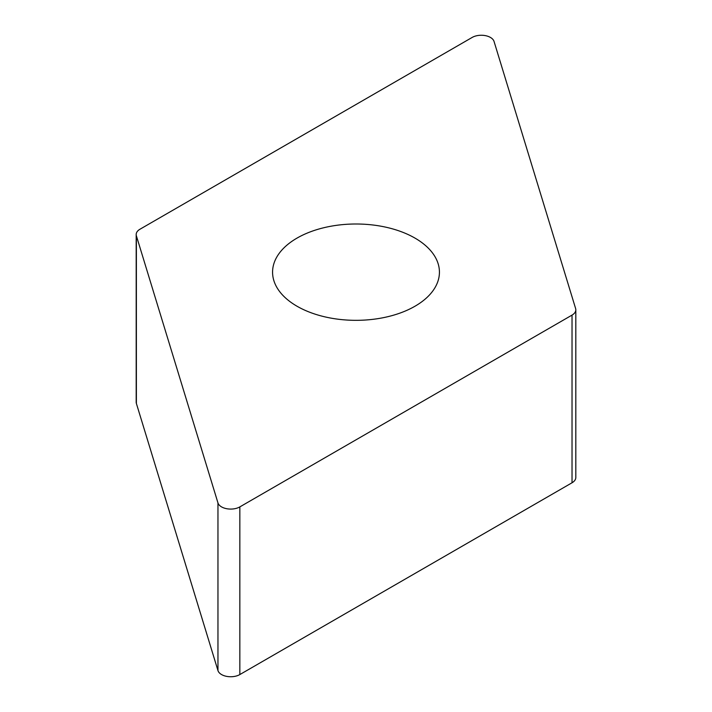<?xml version="1.0" encoding="UTF-8"?>
<svg xmlns="http://www.w3.org/2000/svg" width="712" height="712" viewBox="0 0 712 712"><rect width="100%" height="100%" fill="white"/><g stroke="black" fill="none" stroke-linecap="round" stroke-linejoin="round"><path stroke-width="1.07" d="M572.03 315.105L239.846 506.891A12.932 7.467 180 0 1 226.808 508.733A12.932 7.467 180 0 1 217.961 502.912L136.384 235.805A12.932 7.467 180 0 1 136.188 234.506A12.932 7.467 180 0 1 136.784 232.263A12.932 7.467 180 0 1 139.97 229.228L472.154 37.442A12.932 7.467 180 0 1 485.192 35.6A12.932 7.467 180 0 1 494.039 41.429L575.616 308.527A12.932 7.467 180 0 1 575.812 309.827A12.932 7.467 180 0 1 575.216 312.07A12.932 7.467 180 0 1 572.03 315.105L239.846 506.891A12.932 7.467 180 0 1 226.808 508.733A12.932 7.467 180 0 1 217.961 502.912L136.384 235.805A12.932 7.467 180 0 1 136.784 232.263A12.932 7.467 180 0 1 139.97 229.228L472.154 37.442A12.932 7.467 180 0 1 485.192 35.6A12.932 7.467 180 0 1 494.039 41.429L575.616 308.527A12.932 7.467 180 0 1 575.216 312.07A12.932 7.467 180 0 1 572.03 315.105L572.03 482.772A12.932 7.467 0 0 0 575.216 479.737A12.932 7.467 0 0 0 575.812 477.494L575.812 309.827M330.911 318.104A83.429 48.167 0 0 0 439.429 272.171A83.429 48.167 0 0 0 381.089 226.229A83.429 48.167 0 0 0 272.571 272.171A83.429 48.167 0 0 0 330.911 318.104M136.188 234.506L136.188 402.173A12.932 7.467 0 0 0 136.384 403.473L217.961 670.571A12.932 7.467 0 0 0 226.808 676.4A12.932 7.467 0 0 0 239.846 674.558L572.03 482.772M217.961 670.571L217.961 502.912M239.846 506.891L239.846 674.558M136.384 235.805L136.384 403.473"/></g></svg>

